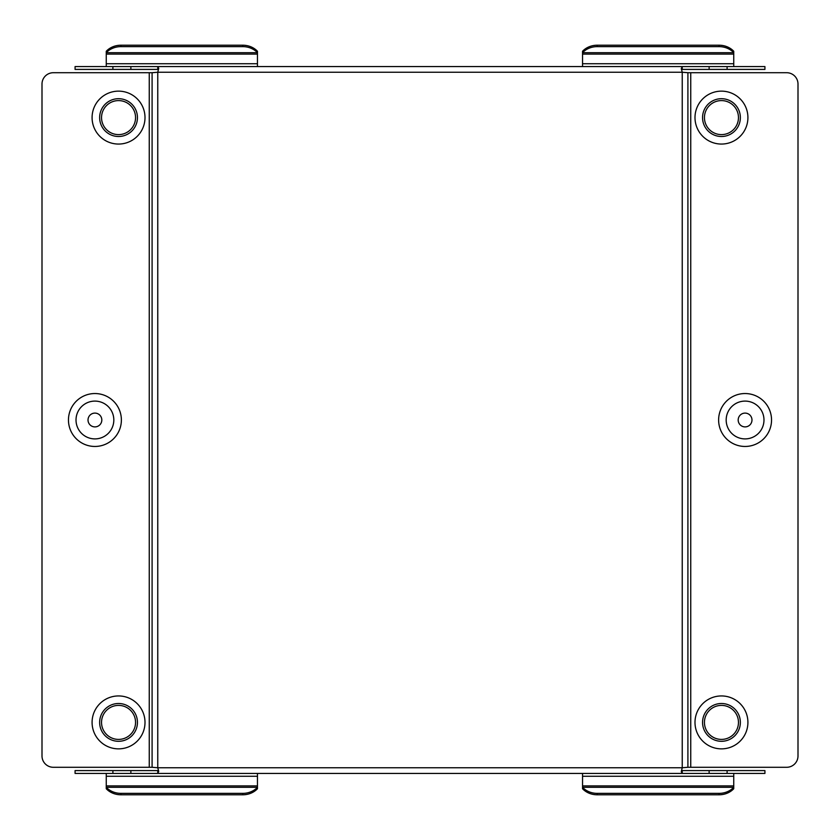 <?xml version="1.0" encoding="UTF-8"?>
<svg xmlns="http://www.w3.org/2000/svg" width="840" height="840" viewBox="0 0 840 840"><rect width="100%" height="100%" fill="white"/><g stroke="black" fill="none" stroke-linecap="round" stroke-linejoin="round"><path stroke-width="1.26" d="M118.545 739.41A17.01 17.01 0 0 0 135.555 722.4A17.01 17.01 0 0 0 118.545 705.39A17.01 17.01 0 0 0 101.535 722.4A17.01 17.01 0 0 0 118.545 739.41M118.545 748.86A26.46 26.46 0 0 0 145.005 722.4A26.46 26.46 0 0 0 118.545 695.94A26.46 26.46 0 0 0 92.085 722.4A26.46 26.46 0 0 0 118.545 748.86M118.545 741.3A18.9 18.9 0 0 0 137.445 722.4A18.9 18.9 0 0 0 118.545 703.5A18.9 18.9 0 0 0 99.645 722.4A18.9 18.9 0 0 0 118.545 741.3M94.92 426.899A6.899 6.899 0 0 1 88.022 420A6.899 6.899 0 0 1 94.92 413.102A6.899 6.899 0 0 1 101.819 420A6.899 6.899 0 0 1 94.92 426.899M94.92 446.46A26.46 26.46 0 0 1 68.46 420A26.46 26.46 0 0 1 94.92 393.54A26.46 26.46 0 0 1 121.38 420A26.46 26.46 0 0 1 94.92 446.46M94.92 438.9A18.9 18.9 0 0 1 76.02 420A18.9 18.9 0 0 1 94.92 401.1A18.9 18.9 0 0 1 113.82 420A18.9 18.9 0 0 1 94.92 438.9M118.545 134.61A17.01 17.01 0 0 1 101.535 117.6A17.01 17.01 0 0 1 118.545 100.59A17.01 17.01 0 0 1 135.555 117.6A17.01 17.01 0 0 1 118.545 134.61M118.545 144.06A26.46 26.46 0 0 1 92.085 117.6A26.46 26.46 0 0 1 118.545 91.14A26.46 26.46 0 0 1 145.005 117.6A26.46 26.46 0 0 1 118.545 144.06M118.545 136.5A18.9 18.9 0 0 1 99.645 117.6A18.9 18.9 0 0 1 118.545 98.7A18.9 18.9 0 0 1 137.445 117.6A18.9 18.9 0 0 1 118.545 136.5M721.455 705.39A17.01 17.01 0 0 1 738.465 722.4A17.01 17.01 0 0 1 721.455 739.41A17.01 17.01 0 0 1 704.445 722.4A17.01 17.01 0 0 1 721.455 705.39M721.455 748.86A26.46 26.46 0 0 0 747.915 722.4A26.46 26.46 0 0 0 721.455 695.94A26.46 26.46 0 0 0 694.995 722.4A26.46 26.46 0 0 0 721.455 748.86M721.455 703.5A18.9 18.9 0 0 1 740.355 722.4A18.9 18.9 0 0 1 721.455 741.3A18.9 18.9 0 0 1 702.555 722.4A18.9 18.9 0 0 1 721.455 703.5M745.08 413.102A6.899 6.899 0 0 0 738.182 420A6.899 6.899 0 0 0 745.08 426.899A6.899 6.899 0 0 0 751.978 420A6.899 6.899 0 0 0 745.08 413.102M745.08 393.54A26.46 26.46 0 0 0 718.62 420A26.46 26.46 0 0 0 745.08 446.46A26.46 26.46 0 0 0 771.54 420A26.46 26.46 0 0 0 745.08 393.54M745.08 401.1A18.9 18.9 0 0 0 726.18 420A18.9 18.9 0 0 0 745.08 438.9A18.9 18.9 0 0 0 763.98 420A18.9 18.9 0 0 0 745.08 401.1M721.455 100.59A17.01 17.01 0 0 0 704.445 117.6A17.01 17.01 0 0 0 721.455 134.61A17.01 17.01 0 0 0 738.465 117.6A17.01 17.01 0 0 0 721.455 100.59M721.455 91.14A26.46 26.46 0 0 0 694.995 117.6A26.46 26.46 0 0 0 721.455 144.06A26.46 26.46 0 0 0 747.915 117.6A26.46 26.46 0 0 0 721.455 91.14M721.455 98.7A18.9 18.9 0 0 0 702.555 117.6A18.9 18.9 0 0 0 721.455 136.5A18.9 18.9 0 0 0 740.355 117.6A18.9 18.9 0 0 0 721.455 98.7M257.46 66.57L257.46 52.679A18.9 16.37 180 0 0 242.792 46.63L120.929 46.63A18.9 16.37 180 0 0 106.26 52.679L106.26 66.57M733.74 66.57L733.74 52.679A18.9 16.37 180 0 0 719.072 46.63L597.208 46.63A18.9 16.37 180 0 0 582.54 52.679L582.54 66.57M727.104 69.405L764.925 69.405L764.925 66.57L727.104 66.57L727.104 69.405L682.238 69.405M130.872 69.405L75.075 69.405L75.075 66.57L130.872 66.57L130.872 69.405L157.763 69.405M130.872 66.57L682.238 66.57L682.238 69.479L681.481 69.857M709.128 69.405L709.128 66.57L682.238 66.57M709.128 66.57L727.104 66.57M257.46 776.265L257.46 785.904L106.26 785.904L106.26 776.265L257.46 776.265L257.46 773.43M733.74 776.265L733.74 785.904L582.54 785.904L582.54 776.265L733.74 776.265L733.74 773.43M130.872 770.595L130.872 773.43L75.075 773.43L75.075 770.595L157.763 770.595M709.128 770.595L727.104 770.595L727.104 773.43L709.128 773.43L709.128 770.595L682.238 770.595M727.104 770.595L764.925 770.595L764.925 773.43L727.104 773.43M709.128 773.43L580.65 773.43M575.925 773.43L571.2 773.43M566.475 773.43L561.75 773.43M557.025 773.43L552.3 773.43M547.575 773.43L542.85 773.43M538.125 773.43L533.4 773.43M528.675 773.43L523.95 773.43M682.238 66.717L681.272 68.544L682.238 72.24L687.908 72.713L687.908 767.288L682.238 767.76L681.272 771.687L682.238 773.43L157.763 773.43L157.763 770.522L158.519 770.144M130.872 773.43L157.763 773.43M157.763 773.283L158.728 771.456L157.763 767.76L152.093 767.288L152.093 72.713L157.763 72.24L158.728 68.313L157.763 66.717L157.763 69.479L158.477 69.762M681.524 770.238L682.238 770.522L682.238 773.283M687.908 767.288L690.743 767.288L690.743 72.713L687.908 72.713M690.743 72.713L786.66 72.713A11.34 11.34 0 0 1 798 84.052L798 755.948A11.34 11.34 0 0 1 786.66 767.288L690.743 767.288M152.093 72.713L149.258 72.713L149.258 767.288L152.093 767.288M149.258 767.288L53.34 767.288A11.34 11.34 0 0 1 42 755.948L42 84.052A11.34 11.34 0 0 1 53.34 72.713L149.258 72.713M582.54 773.43L582.54 776.265M106.26 773.43L106.26 776.265M582.54 785.904L582.54 788.739A18.9 16.37 180 0 0 597.208 794.787L719.072 794.787L719.072 793.37L597.208 793.37L597.208 794.787M719.072 793.37A18.9 16.37 -0 0 0 733.74 787.322L733.74 785.904M597.208 793.37A18.9 16.37 -0 0 1 582.54 787.322L733.74 787.322L733.74 788.739A18.9 16.37 180 0 1 719.072 794.787M106.26 785.904L106.26 788.739A18.9 16.37 180 0 0 120.929 794.787L242.792 794.787L242.792 793.37L120.929 793.37L120.929 794.787M242.792 793.37A18.9 16.37 0 0 0 257.46 787.322L257.46 785.904M120.929 793.37A18.9 16.37 0 0 1 106.26 787.322L257.46 787.322L257.46 788.739A18.9 16.37 180 0 1 242.792 794.787M597.208 45.213A18.9 16.37 0 0 0 582.54 51.261L582.54 52.679L733.74 52.679L733.74 51.261A18.9 16.37 0 0 0 719.072 45.213L597.208 45.213L597.208 46.63M120.929 45.213A18.9 16.37 0 0 0 106.26 51.261L106.26 52.679L257.46 52.679L257.46 51.261A18.9 16.37 0 0 0 242.792 45.213L120.929 45.213L120.929 46.63M106.26 54.096L257.46 54.096M257.46 63.735L106.26 63.735M582.54 54.096L733.74 54.096M733.74 63.735L582.54 63.735M682.238 72.24L157.763 72.24L157.763 767.76L682.238 767.76L682.238 72.24M112.896 773.43L112.896 770.595M112.896 69.405L112.896 66.57M719.072 46.63L719.072 45.213M242.792 46.63L242.792 45.213"/></g></svg>
